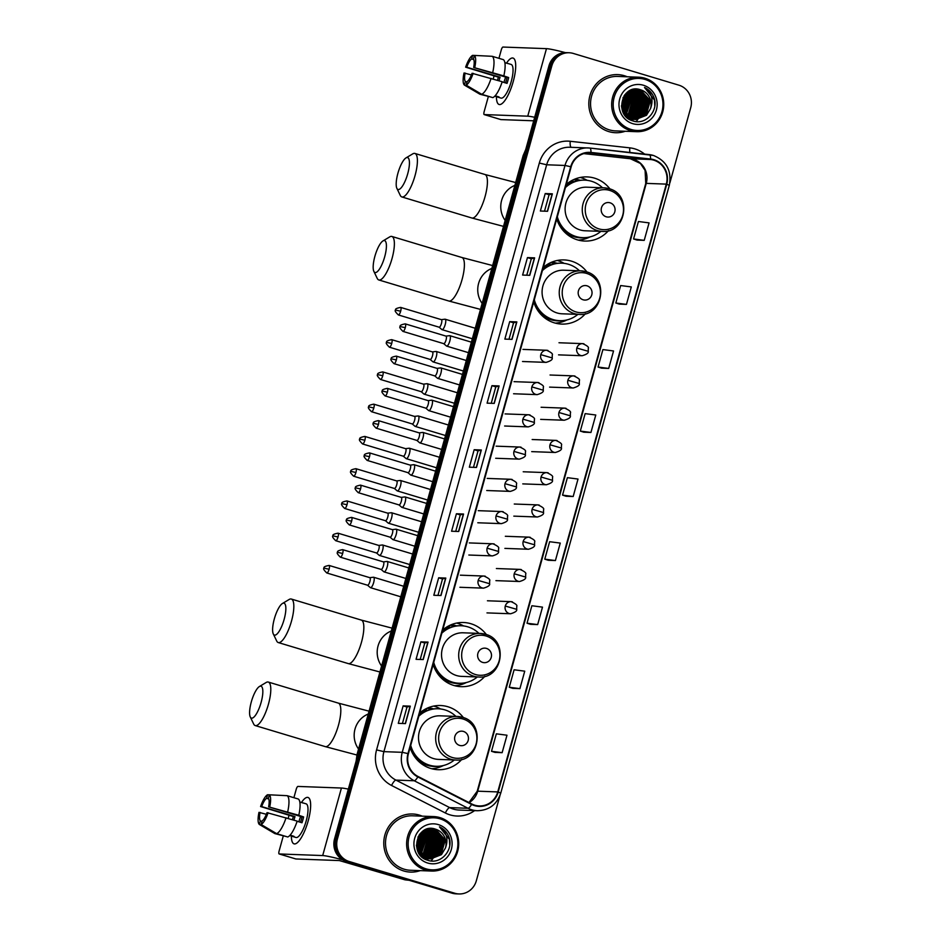 <?xml version="1.0" encoding="UTF-8"?>
<svg xmlns="http://www.w3.org/2000/svg" width="941" height="941" viewBox="0 0 941 941"><rect width="100%" height="100%" fill="white"/><g stroke="black" fill="none" stroke-linecap="round" stroke-linejoin="round"><path stroke-width="1.41" d="M463.395 717.618A32.1 30.665 92.1 0 0 447.892 706.75A32.1 30.665 92.1 0 0 440.517 705.527A32.1 30.665 92.1 0 0 419.698 713.031M410.135 747.507A32.1 30.665 92.1 0 0 430.778 768.468A32.1 30.665 92.1 0 0 438.153 769.691A32.1 30.665 92.1 0 0 461.866 759.316M440.576 708.973A32.1 30.665 92.1 0 0 434.295 706.256A32.1 30.665 92.1 0 0 433.683 706.079M486.415 634.599A32.1 30.665 92.1 0 0 470.912 623.73A32.1 30.665 92.1 0 0 463.537 622.507A32.1 30.665 92.1 0 0 442.717 630.011M433.154 664.487A32.1 30.665 92.1 0 0 453.797 685.448A32.1 30.665 92.1 0 0 461.184 686.671A32.1 30.665 92.1 0 0 484.886 676.297M463.607 625.953A32.1 30.665 92.1 0 0 457.314 623.236A32.1 30.665 92.1 0 0 456.703 623.06M586.972 272.008A32.1 30.665 92.1 0 0 571.469 261.151A32.1 30.665 92.1 0 0 564.094 259.928A32.1 30.665 92.1 0 0 543.275 267.42M533.712 301.908A32.1 30.665 92.1 0 0 554.355 322.857A32.1 30.665 92.1 0 0 561.73 324.08A32.1 30.665 92.1 0 0 585.443 313.706M564.153 263.362A32.1 30.665 92.1 0 0 557.872 260.645A32.1 30.665 92.1 0 0 557.26 260.469M609.991 188.988A32.1 30.665 92.1 0 0 594.489 178.131A32.1 30.665 92.1 0 0 587.113 176.908A32.1 30.665 92.1 0 0 566.294 184.401M556.731 218.888A32.1 30.665 92.1 0 0 577.374 239.837A32.1 30.665 92.1 0 0 584.761 241.061A32.1 30.665 92.1 0 0 608.462 230.686M587.184 180.343A32.1 30.665 92.1 0 0 580.891 177.626A32.1 30.665 92.1 0 0 580.279 177.449M574.598 179.202A29.383 28.065 -87.9 0 1 580.162 180.249A29.383 28.065 -87.9 0 1 580.244 180.272M551.579 262.221A29.383 28.065 -87.9 0 1 557.143 263.268A29.383 28.065 -87.9 0 1 557.225 263.292M451.021 624.8A29.383 28.065 -87.9 0 1 456.585 625.859A29.383 28.065 -87.9 0 1 456.667 625.883M428.002 707.82A29.383 28.065 -87.9 0 1 433.566 708.879A29.383 28.065 -87.9 0 1 433.636 708.902M669.851 182.977L690.729 107.662A18.173 17.361 92.1 0 0 678.908 85.184L573.328 53.449A18.173 17.361 92.1 0 0 569.152 52.755L566.282 52.649A18.173 17.361 92.1 0 0 548.956 65.788L334.537 838.937A18.173 17.361 92.1 0 0 346.37 861.415L451.939 893.15A18.173 17.361 92.1 0 0 456.126 893.844L457.549 893.903A18.173 17.361 92.1 0 1 453.374 893.209A18.173 17.361 92.1 0 0 457.549 893.903L458.985 893.95A18.173 17.361 92.1 0 0 476.322 880.8L500 795.427M567.717 52.696A18.173 17.361 92.1 0 0 550.379 65.846L335.972 838.996A18.173 17.361 92.1 0 0 347.794 861.462L453.374 893.209L347.794 861.462A18.173 17.361 92.1 0 1 335.972 838.996L550.379 65.846A18.173 17.361 92.1 0 1 567.717 52.696M426.685 859.851A24.231 23.149 92.1 0 0 427.626 858.768A24.231 23.149 92.1 0 1 426.685 859.851M428.378 857.792A24.231 23.149 92.1 0 0 429.037 856.875A24.231 23.149 92.1 0 1 428.378 857.792M429.319 856.439A24.231 23.149 92.1 0 0 430.413 854.546A24.231 23.149 92.1 0 1 429.319 856.439M430.884 853.605A24.231 23.149 92.1 0 0 431.413 852.381A24.231 23.149 92.1 0 1 430.884 853.605M432.001 850.793A24.231 23.149 92.1 0 0 432.672 848.312A24.231 23.149 92.1 0 1 432.001 850.793M432.754 837.902A24.231 23.149 92.1 0 0 431.201 832.938A24.231 23.149 92.1 0 1 432.754 837.902M430.813 832.079A24.231 23.149 92.1 0 0 429.919 830.374A24.231 23.149 92.1 0 1 430.813 832.079M429.696 829.997A24.231 23.149 92.1 0 0 429.19 829.209A24.231 23.149 92.1 0 1 429.696 829.997M428.837 828.68A24.231 23.149 92.1 0 1 429.072 829.021A24.231 23.149 92.1 0 0 428.837 828.68L430.249 829.021L439.965 839.901L435.624 854.452L427.755 858.486M631.729 120.472A24.231 23.149 92.1 0 0 632.67 119.389A24.231 23.149 92.1 0 1 631.729 120.472M633.434 118.425A24.231 23.149 92.1 0 0 634.081 117.496A24.231 23.149 92.1 0 1 633.434 118.425M634.363 117.06A24.231 23.149 92.1 0 0 635.469 115.167A24.231 23.149 92.1 0 1 634.363 117.06M635.928 114.226A24.231 23.149 92.1 0 0 636.469 113.002A24.231 23.149 92.1 0 1 635.928 114.226M637.045 111.426A24.231 23.149 92.1 0 0 637.727 108.933A24.231 23.149 92.1 0 1 637.045 111.426M637.81 98.523A24.231 23.149 92.1 0 0 636.257 93.559A24.231 23.149 92.1 0 1 637.81 98.523M635.857 92.7A24.231 23.149 92.1 0 0 634.963 91.006A24.231 23.149 92.1 0 1 635.857 92.7M634.74 90.618A24.231 23.149 92.1 0 0 634.246 89.83A24.231 23.149 92.1 0 1 634.74 90.618M633.881 89.301A24.231 23.149 92.1 0 1 634.116 89.654A24.231 23.149 92.1 0 0 633.881 89.301L635.293 89.642L645.008 100.534L640.68 115.073L632.799 119.107M624.342 75.715A29.077 27.771 92.1 0 0 617.661 74.61A29.077 27.771 92.1 0 0 589.172 99.111A29.077 27.771 92.1 0 0 608.839 131.611A29.077 27.771 92.1 0 0 615.52 132.716A29.077 27.771 92.1 0 0 625.247 131.258A29.077 27.771 92.1 0 1 615.52 132.716A29.077 27.771 92.1 0 1 608.839 131.611A29.077 27.771 92.1 0 1 589.172 99.111A29.077 27.771 92.1 0 1 617.661 74.61A29.077 27.771 92.1 0 1 624.342 75.715A29.077 27.771 92.1 0 1 627.247 76.774A29.077 27.771 92.1 0 0 624.342 75.715M419.298 815.094A29.077 27.771 92.1 0 0 412.617 813.989A29.077 27.771 92.1 0 0 384.128 838.49A29.077 27.771 92.1 0 0 403.795 870.99A29.077 27.771 92.1 0 0 410.476 872.095A29.077 27.771 92.1 0 0 420.204 870.637A29.077 27.771 92.1 0 1 410.476 872.095L410.476 872.095A29.077 27.771 92.1 0 1 403.795 870.99A29.077 27.771 92.1 0 1 384.128 838.49A29.077 27.771 92.1 0 1 412.617 813.989A29.077 27.771 92.1 0 1 419.298 815.094A29.077 27.771 92.1 0 1 422.203 816.153A29.077 27.771 92.1 0 0 419.298 815.094M653.689 160.135A19.385 18.514 -87.9 0 1 666.31 184.118L497.742 791.922A19.385 18.514 -87.9 0 1 479.251 805.943A19.385 18.514 -87.9 0 1 471.794 803.99L418.016 776.478A19.385 18.514 -87.9 0 1 408.406 753.717L571.163 166.863A19.385 18.514 -87.9 0 1 589.654 152.83A19.385 18.514 -87.9 0 1 590.936 152.924L650.525 159.499A19.385 18.514 -87.9 0 1 653.689 160.135M653.819 159.676A19.867 18.985 92.1 0 0 650.572 159.017L590.995 152.442A19.867 18.985 92.1 0 0 570.716 166.722L407.959 753.588A19.867 18.985 92.1 0 0 417.816 776.913L471.582 804.426A19.867 18.985 92.1 0 0 498.189 792.051L666.746 184.248A19.867 18.985 92.1 0 0 653.819 159.676M633.693 90.63A24.231 23.149 -87.9 0 1 634.046 91.23M634.328 91.736A24.231 23.149 -87.9 0 1 635.446 94.147M635.928 95.476A24.231 23.149 -87.9 0 1 635.74 112.073M635.163 113.496A24.231 23.149 -87.9 0 1 633.822 116.155M633.481 116.731A24.231 23.149 -87.9 0 1 632.67 117.943M632.47 118.237A24.231 23.149 -87.9 0 1 631.999 118.837M631.587 119.366A24.231 23.149 -87.9 0 1 630.94 120.119M428.649 829.997A24.231 23.149 -87.9 0 1 428.99 830.597M429.272 831.115A24.231 23.149 -87.9 0 1 430.39 833.526M430.884 834.855A24.231 23.149 -87.9 0 1 430.684 851.44M430.119 852.875A24.231 23.149 -87.9 0 1 428.778 855.534M428.437 856.098A24.231 23.149 -87.9 0 1 427.626 857.322M427.414 857.604A24.231 23.149 -87.9 0 1 426.955 858.216M426.591 858.686A24.231 23.149 -87.9 0 1 426.544 858.733A24.231 23.149 -87.9 0 1 425.885 859.498M494.99 752.388L502.141 752.671L506.987 735.215L496.342 733.827L491.496 751.294L495.048 752.412M512.739 688.353L519.903 688.636L524.737 671.168L514.104 669.78L509.257 687.248L512.81 688.377M530.501 624.318L537.664 624.589L542.498 607.133L531.865 605.745L527.019 623.213L530.571 624.33M548.262 560.271L555.413 560.554L560.26 543.086L549.626 541.71L544.78 559.166L548.332 560.295M637.069 240.073L644.22 240.355L649.067 222.888L638.421 221.5L633.575 238.967L637.128 240.096M619.307 304.108L626.459 304.39L631.305 286.923L620.66 285.546L615.826 303.014L619.366 304.131M601.546 368.154L608.698 368.437L613.544 350.969L602.91 349.582L598.064 367.049L601.605 368.166M583.785 432.19L590.936 432.472L595.782 415.005L585.149 413.628L580.303 431.084L583.855 432.213M566.023 496.236L573.175 496.519L578.021 479.051L567.388 477.663L562.542 495.131L566.094 496.248M569.152 52.755A18.173 17.361 92.1 0 0 551.814 65.894L337.407 839.043A18.173 17.361 92.1 0 0 349.229 861.521L454.809 893.256A18.173 17.361 92.1 0 0 458.985 893.95M440.976 595.535L433.813 595.265L438.659 577.798L445.811 578.068L440.976 595.535M423.215 659.57L416.051 659.312L420.898 641.844L428.049 642.103L423.215 659.57M405.453 723.605L398.29 723.347L403.136 705.879L410.3 706.15L405.453 723.605M494.248 403.407L487.085 403.148L491.931 385.681L499.095 385.939L494.248 403.407M512.01 339.372L504.846 339.101L509.693 321.634L516.856 321.904L512.01 339.372M529.771 275.325L522.608 275.066L527.454 257.599L534.617 257.858L529.771 275.325M547.533 211.29L540.369 211.019L545.215 193.564L552.379 193.822L547.533 211.29M458.726 531.489L451.574 531.23L456.42 513.762L463.572 514.021L458.726 531.489M476.487 467.454L469.336 467.183L474.17 449.716L481.333 449.986L476.487 467.454M474.17 449.716L478.04 450.88L481.333 449.986M456.42 513.762L460.278 514.927L463.572 514.021M545.215 193.564L549.073 194.716L552.379 193.822M527.454 257.599L531.324 258.763L534.617 257.858M509.693 321.634L513.563 322.798M508.999 339.254L513.563 322.787L516.856 321.904M491.931 385.681L495.801 386.845M491.237 403.301L495.801 386.833L499.095 385.939M403.136 705.879L406.994 707.044L410.3 706.15M420.898 641.844L424.756 643.009L428.049 642.103M438.659 577.798L442.517 578.962L445.811 578.068M573.175 496.519L562.542 495.131M590.936 432.472L580.303 431.084M608.698 368.437L598.064 367.049M626.459 304.39L615.826 303.014M644.22 240.355L633.575 238.967M555.413 560.554L544.78 559.166M537.664 624.589L527.019 623.213M519.903 688.636L509.257 687.248M502.141 752.671L491.496 751.294M473.476 467.336L478.04 450.868M526.76 275.219L531.324 258.751M544.51 211.172L549.085 194.716M455.715 531.383L460.278 514.915M437.953 595.418L442.517 578.95M420.192 659.465L424.767 642.997M402.43 723.5L407.006 707.032M506.493 63.153A24.231 6.952 106.7 0 1 515.492 62.471A24.231 6.952 106.7 0 1 513.233 81.538A24.231 6.952 106.7 0 1 503.564 102.146A24.231 6.952 106.7 0 1 496.425 96.629A24.231 6.952 106.7 0 0 499.095 104.475A24.231 6.952 106.7 0 0 513.233 81.538A24.231 6.952 106.7 0 0 513.045 58.071A24.231 6.952 106.7 0 0 506.493 63.153M565.4 52.637A24.231 1.729 -164.5 0 0 546.474 48.65L502.976 47.05A3.023 0.87 -73.3 0 0 501.271 49.932L498.942 58.318M534.676 117.284A24.231 1.729 -164.5 0 0 527.748 116.178L484.25 114.579L500.918 119.589L533.7 120.801M500.918 119.589A3.023 0.87 106.7 0 1 500.859 119.589L484.18 114.579A3.023 0.87 -73.3 0 1 484.156 111.638L488.297 96.735M493.202 79.02L494.084 75.868M498.989 80.761A12.115 3.482 -73.3 0 1 499.153 80.138A12.115 3.482 -73.3 0 1 500.083 77.233L466.736 67.211A12.115 3.482 106.7 0 1 471.629 58.942L473.77 59.589M502.153 81.902L507.046 83.373A17.561 5.034 106.7 0 0 507.928 80.467A17.561 5.034 106.7 0 0 508.658 77.55L503.823 75.903A19.984 5.74 106.7 0 0 503.341 59.648L492.225 56.307L474.405 55.425L473.417 59.012A12.115 3.482 106.7 0 1 473.664 67.47L507.011 77.491A12.115 3.482 -73.3 0 1 506.317 80.408A12.115 3.482 -73.3 0 1 505.529 82.914M503.941 82.443A12.115 3.482 106.7 0 1 504.153 81.644A12.115 3.482 106.7 0 1 505.705 77.091M497.483 80.303A17.561 5.034 106.7 0 1 497.542 80.079A17.561 5.034 106.7 0 1 498.436 77.174L465.642 67.176A15.75 4.517 106.7 0 1 472.617 55.366L471.629 58.942M507.293 63.388A17.561 5.034 106.7 0 1 507.799 63.447L511.128 64.447A17.561 5.034 106.7 0 1 511.257 81.467A17.561 5.034 106.7 0 1 501.012 98.099L497.683 97.099A17.561 5.034 106.7 0 1 497.224 96.864L494.813 96.147M497.683 97.099A17.561 5.034 106.7 0 0 499.024 96.935L495.154 95.77M502.212 81.726A19.984 5.74 106.7 0 1 492.813 97.629L481.698 94.288L466.171 85.137L467.159 81.561A12.115 3.482 106.7 0 0 472.053 73.292L502.212 81.726M467.042 81.996L465.372 81.491L464.384 85.066L479.91 94.218L491.143 97.123M503.823 75.903L473.664 67.47M492.225 56.307A19.984 5.74 106.7 0 1 492.708 72.563M491.096 78.385A19.984 5.74 106.7 0 1 481.698 94.288M474.405 55.425A15.75 4.517 106.7 0 1 474.77 67.505M473.158 73.327A15.75 4.517 106.7 0 1 466.171 85.137M464.384 85.066A15.75 4.517 106.7 0 1 464.019 72.998L471.429 74.927M465.372 81.491A12.115 3.482 106.7 0 1 465.125 73.033M507.799 63.447A17.561 5.034 106.7 0 1 508.246 63.67L504.87 62.659M474.405 55.448L472.617 55.366M466.736 67.211L465.642 67.176M500.083 77.233L498.436 77.174M508.658 77.55L507.011 77.491M631.129 129.482A26.042 24.878 92.1 0 0 661.97 111.638A26.042 24.878 92.1 0 0 645.008 79.42A26.042 24.878 92.1 0 0 614.179 97.264A26.042 24.878 92.1 0 0 631.129 129.482M630.446 130.634A27.254 26.042 92.1 0 0 636.716 131.681A27.254 26.042 92.1 0 0 663.417 108.709A27.254 26.042 92.1 0 0 644.973 78.244A27.254 26.042 92.1 0 0 638.716 77.197A27.254 26.042 92.1 0 0 612.003 100.169A27.254 26.042 92.1 0 0 630.446 130.634M638.716 77.197L617.59 76.421A27.254 26.042 92.1 0 0 590.889 99.393A27.254 26.042 92.1 0 0 609.321 129.858A27.254 26.042 92.1 0 0 615.59 130.905L636.716 131.681M636.516 121.142A27.254 26.042 92.1 0 0 637.775 119.448M638.186 118.813A27.254 26.042 92.1 0 0 638.633 118.096M638.821 117.766A27.254 26.042 92.1 0 0 639.551 116.425M639.856 115.814A27.254 26.042 92.1 0 0 640.986 113.108M641.444 111.697A27.254 26.042 92.1 0 0 641.703 96.382M641.327 95.041A27.254 26.042 92.1 0 0 640.386 92.524M640.151 91.959A27.254 26.042 92.1 0 0 639.562 90.748M639.421 90.465A27.254 26.042 92.1 0 0 639.08 89.842M633.222 89.395L643.668 100.475L639.339 115.025L632.129 118.931M633.022 89.442L643.221 100.464L638.892 115.002L631.917 118.86M634.116 89.277L635.74 89.666L645.455 100.546L641.127 115.084L633.022 119.166M630.352 118.872L626.659 117.178M635.01 89.219L637.539 89.724L647.243 100.616L642.915 115.155L633.905 119.342M629.905 118.848L627.388 117.848M634.787 89.23L637.092 89.713L646.796 100.593L642.468 115.143L633.681 119.295M650.525 108.58A15.138 14.468 92.1 0 0 640.668 89.842C621.942 82.761 613.438 115.814 632.658 120.813C645.726 125.871 659.312 110.238 653.819 97.217C651.925 92.689 648.808 89.442 644.503 87.466C651.713 92.689 653.724 99.722 650.525 108.58L646.491 115.284L635.693 119.519L632.152 118.931L621.836 108.027L621.436 105.78M633.281 89.383L639.327 89.795L649.043 100.675L644.703 115.225L634.799 119.46M635.693 119.519L631.693 118.919L622.848 111.72M634.246 89.219L635.457 89.207M635.681 89.207L638.88 89.783L648.596 100.663L644.256 115.202L634.575 119.436M623.224 97.299L623.977 99.758L622.589 110.285M622.977 97.805L623.53 99.734L622.389 109.779M624.201 95.641L625.765 99.817L623.424 111.967M623.965 96.017L625.318 99.805L623.213 111.591M625.153 94.371L627.565 99.887L624.271 113.296M624.918 94.665L627.106 99.875L624.059 112.991M626.094 93.335L629.353 99.958L625.13 114.379M625.859 93.571L628.906 99.934L624.918 114.132M627.024 92.477L631.14 100.017L626 115.308M626.788 92.677L630.693 100.005L625.777 115.084M627.941 91.759L632.928 100.087L628.6 114.626L626.859 116.096M627.718 91.924L632.481 100.064L628.141 114.614L626.647 115.908M628.847 91.148L634.716 100.146L630.388 114.696L627.729 116.766M628.623 91.301L634.269 100.134L629.941 114.673L627.518 116.613M629.752 90.642L636.504 100.217L632.176 114.755L628.612 117.354M629.529 90.759L636.057 100.205L631.729 114.743L628.388 117.213M630.646 90.218L638.304 100.287L633.963 114.826L629.482 117.848M630.423 90.324L637.857 100.264L633.516 114.814L629.27 117.731M631.529 89.877L640.092 100.346L635.751 114.896L630.364 118.284M631.317 89.96L639.645 100.334L635.304 114.873L630.141 118.178M632.399 89.607L641.88 100.416L637.539 114.955L631.246 118.637M632.176 89.666L641.433 100.393L637.092 114.943L631.023 118.554M640.668 89.842L650.384 100.722L646.044 115.273L635.469 119.507M643.397 85.243A19.984 19.091 92.1 0 0 619.731 98.934A19.984 19.091 92.1 0 0 632.74 123.659A19.984 19.091 92.1 0 0 656.406 109.968A19.984 19.091 92.1 0 0 643.397 85.243M644.503 87.466L654.43 99.969L654.783 105.898M638.904 92.736L641.903 99.511L637.892 115.896M637.116 92.665L640.115 99.44L636.104 115.825M635.328 92.606L638.316 99.381L634.316 115.767M633.54 92.536L636.528 99.311L632.528 115.696M639.598 93.43L642.127 99.523L638.668 115.214M637.81 93.371L640.339 99.452L636.881 115.143M636.022 93.3L638.539 99.381L635.093 115.084M634.234 93.241L636.751 99.323L633.305 115.014M624.671 94.982L626.012 98.923L623.859 112.685M397.89 173.344A16.656 4.776 -73.3 0 0 396.867 188.329A16.656 4.776 -73.3 0 0 407.735 173.697A16.656 4.776 -73.3 0 0 406.018 157.888A16.656 4.776 -73.3 0 0 397.89 173.344M406.018 157.888L412.734 153.877A22.713 6.516 106.7 0 1 414.91 153.442A22.713 6.516 106.7 0 1 415.087 175.438A22.713 6.516 106.7 0 1 401.831 196.94A22.713 6.516 106.7 0 1 400.266 195.387L396.867 188.329M606.192 216.783A7.269 6.94 92.1 0 0 614.802 211.807A7.269 6.94 92.1 0 0 610.074 202.809A7.269 6.94 92.1 0 0 601.464 207.796A7.269 6.94 92.1 0 0 606.192 216.783M608.909 188.659A21.808 20.831 92.1 0 0 603.899 187.824L586.737 187.188A21.808 20.831 92.1 0 0 565.376 205.573A21.808 20.831 92.1 0 0 580.126 229.945A21.808 20.831 92.1 0 0 585.137 230.78L602.299 231.404C626.259 233.65 632.458 194.293 609.039 188.682L603.899 187.824A21.808 20.831 92.1 0 0 582.526 206.197A21.808 20.831 92.1 0 0 597.276 230.569A21.808 20.831 92.1 0 0 602.299 231.404M557.319 216.759A28.771 27.489 92.1 0 0 576.115 236.556A28.771 27.489 92.1 0 0 582.738 237.661A28.771 27.489 92.1 0 0 600.911 231.357M602.511 187.777A28.771 27.489 92.1 0 0 591.454 181.248A28.771 27.489 92.1 0 0 584.843 180.154A28.771 27.489 92.1 0 0 565.412 187.577M556.978 218.006A28.771 27.489 92.1 0 0 575.398 236.532A28.771 27.489 92.1 0 0 582.02 237.626L582.738 237.661M579.456 180.378A28.771 27.489 92.1 0 0 574.822 179.79A28.771 27.489 92.1 0 0 573.316 179.778M584.843 180.154L584.126 180.131A28.771 27.489 92.1 0 0 565.659 186.683M566.153 184.906A29.042 27.748 92.1 0 1 573.187 181.26L572.034 180.425M590.007 236.909L589.913 236.956A31.5 30.088 -87.9 0 1 578.303 240.096M374.871 256.364A16.656 4.776 -73.3 0 0 373.848 271.349A16.656 4.776 -73.3 0 0 384.716 256.717A16.656 4.776 -73.3 0 0 382.999 240.908A16.656 4.776 -73.3 0 0 374.871 256.364M382.999 240.908L389.715 236.897A22.713 6.516 106.7 0 1 391.879 236.462A22.713 6.516 106.7 0 1 392.056 258.457A22.713 6.516 106.7 0 1 378.811 279.959A22.713 6.516 106.7 0 1 377.235 278.407L373.848 271.349M583.173 299.803A7.269 6.94 92.1 0 0 591.771 294.827A7.269 6.94 92.1 0 0 587.043 285.829A7.269 6.94 92.1 0 0 578.444 290.816A7.269 6.94 92.1 0 0 583.173 299.803M585.878 271.678A21.808 20.831 92.1 0 0 580.868 270.843L563.718 270.208A21.808 20.831 92.1 0 0 542.345 288.593A21.808 20.831 92.1 0 0 557.096 312.965A21.808 20.831 92.1 0 0 562.118 313.8L579.268 314.423C603.228 316.67 609.427 277.313 586.008 271.702L580.868 270.843A21.808 20.831 92.1 0 0 559.507 289.216A21.808 20.831 92.1 0 0 574.257 313.588A21.808 20.831 92.1 0 0 579.268 314.423M534.3 299.779A28.771 27.489 92.1 0 0 553.096 319.575A28.771 27.489 92.1 0 0 559.707 320.681A28.771 27.489 92.1 0 0 577.88 314.376M579.48 270.796A28.771 27.489 92.1 0 0 568.435 264.268A28.771 27.489 92.1 0 0 561.824 263.174A28.771 27.489 92.1 0 0 542.392 270.596M533.947 301.026A28.771 27.489 92.1 0 0 552.379 319.552A28.771 27.489 92.1 0 0 558.989 320.658L559.707 320.681M556.437 263.398A28.771 27.489 92.1 0 0 551.802 262.81A28.771 27.489 92.1 0 0 550.285 262.798M561.824 263.174L561.107 263.151A28.771 27.489 92.1 0 0 542.639 269.702M543.133 267.926A29.042 27.748 92.1 0 1 550.167 264.28L549.003 263.445M566.976 319.928L566.894 319.975A31.5 30.088 -87.9 0 1 555.272 323.116M274.313 618.943A16.656 4.776 -73.3 0 0 273.29 633.928A16.656 4.776 -73.3 0 0 284.158 619.307A16.656 4.776 -73.3 0 0 282.441 603.499A16.656 4.776 -73.3 0 0 274.313 618.943M282.441 603.499L289.158 599.476A22.713 6.516 106.7 0 1 291.334 599.041A22.713 6.516 106.7 0 1 291.51 621.048A22.713 6.516 106.7 0 1 278.254 642.55A22.713 6.516 106.7 0 1 276.689 640.986L273.29 633.928M482.615 662.393A7.269 6.94 92.1 0 0 491.226 657.406A7.269 6.94 92.1 0 0 486.497 648.42A7.269 6.94 92.1 0 0 477.887 653.407A7.269 6.94 92.1 0 0 482.615 662.393M485.333 634.258A21.808 20.831 92.1 0 0 480.322 633.434L463.16 632.799A21.808 20.831 92.1 0 0 441.8 651.172A21.808 20.831 92.1 0 0 456.55 675.544A21.808 20.831 92.1 0 0 461.56 676.379L478.722 677.014C502.682 679.261 508.881 639.892 485.462 634.281L480.322 633.434A21.808 20.831 92.1 0 0 458.949 651.807A21.808 20.831 92.1 0 0 473.699 676.179A21.808 20.831 92.1 0 0 478.722 677.014M433.742 662.358A28.771 27.489 92.1 0 0 452.539 682.166A28.771 27.489 92.1 0 0 459.161 683.26A28.771 27.489 92.1 0 0 477.334 676.955M478.934 633.375A28.771 27.489 92.1 0 0 467.877 626.859A28.771 27.489 92.1 0 0 461.266 625.765A28.771 27.489 92.1 0 0 441.835 633.175M433.401 663.605A28.771 27.489 92.1 0 0 451.821 682.143A28.771 27.489 92.1 0 0 458.443 683.237L459.161 683.26M455.879 625.977A28.771 27.489 92.1 0 0 451.245 625.389A28.771 27.489 92.1 0 0 449.739 625.377M461.266 625.765L460.549 625.73A28.771 27.489 92.1 0 0 442.082 632.281M442.576 630.505A29.042 27.748 92.1 0 1 449.61 626.859L448.457 626.024M466.43 682.519L466.336 682.554A31.5 30.088 -87.9 0 1 454.726 685.707M251.294 701.962A16.656 4.776 -73.3 0 0 250.271 716.948A16.656 4.776 -73.3 0 0 261.139 702.327A16.656 4.776 -73.3 0 0 259.422 686.518A16.656 4.776 -73.3 0 0 251.294 701.962M259.422 686.518L266.138 682.496A22.713 6.516 106.7 0 1 268.303 682.06A22.713 6.516 106.7 0 1 268.479 704.068A22.713 6.516 106.7 0 1 255.234 725.57A22.713 6.516 106.7 0 1 253.658 724.005L250.271 716.948M459.596 745.413A7.269 6.94 92.1 0 0 468.195 740.426A7.269 6.94 92.1 0 0 463.466 731.439A7.269 6.94 92.1 0 0 454.868 736.427A7.269 6.94 92.1 0 0 459.596 745.413M462.302 717.277A21.808 20.831 92.1 0 0 457.291 716.454L440.141 715.819A21.808 20.831 92.1 0 0 418.769 734.192A21.808 20.831 92.1 0 0 433.519 758.564A21.808 20.831 92.1 0 0 438.541 759.399L455.691 760.034C479.651 762.281 485.85 722.911 462.431 717.301L457.291 716.454A21.808 20.831 92.1 0 0 435.93 734.827A21.808 20.831 92.1 0 0 450.68 759.199A21.808 20.831 92.1 0 0 455.691 760.034M410.723 745.378A28.771 27.489 92.1 0 0 429.519 765.186A28.771 27.489 92.1 0 0 436.13 766.28A28.771 27.489 92.1 0 0 454.303 759.975M455.903 716.395A28.771 27.489 92.1 0 0 444.858 709.879A28.771 27.489 92.1 0 0 438.247 708.785A28.771 27.489 92.1 0 0 418.816 716.195M410.37 746.625A28.771 27.489 92.1 0 0 428.802 765.162A28.771 27.489 92.1 0 0 435.412 766.256L436.13 766.28M432.86 708.996A28.771 27.489 92.1 0 0 428.226 708.408A28.771 27.489 92.1 0 0 426.708 708.397M438.247 708.785L437.53 708.749A28.771 27.489 92.1 0 0 419.063 715.301M419.557 713.525A29.042 27.748 92.1 0 1 426.591 709.879L425.426 709.043M443.399 765.539L443.317 765.574A31.5 30.088 -87.9 0 1 431.696 768.726M439.082 327.186L441.87 329.562A5.446 1.564 -73.3 0 0 442.047 329.656A5.446 1.564 -73.3 0 0 442.164 329.679A5.446 1.564 -73.3 0 0 445.222 324.504A5.446 1.564 -73.3 0 0 445.187 319.222A5.446 1.564 -73.3 0 0 445.069 319.199A5.446 1.564 -73.3 0 0 444.987 319.199A5.446 1.564 -73.3 0 0 444.893 319.222M439.024 327.139A3.94 1.129 -73.3 0 0 439.141 327.209A3.94 1.129 -73.3 0 0 439.235 327.221A3.94 1.129 -73.3 0 0 441.447 323.481A3.94 1.129 -73.3 0 0 441.411 319.669A3.94 1.129 -73.3 0 0 441.329 319.658A3.94 1.129 -73.3 0 0 441.27 319.658M430.131 359.438L432.931 361.815A5.446 1.564 -73.3 0 0 433.095 361.909A5.446 1.564 -73.3 0 0 433.213 361.932A5.446 1.564 -73.3 0 0 436.283 356.757A5.446 1.564 -73.3 0 0 436.236 351.475A5.446 1.564 -73.3 0 0 436.118 351.452A5.446 1.564 -73.3 0 0 436.036 351.452A5.446 1.564 -73.3 0 0 435.954 351.475M430.072 359.391A3.94 1.129 -73.3 0 0 430.202 359.462A3.94 1.129 -73.3 0 0 430.284 359.474A3.94 1.129 -73.3 0 0 432.495 355.733A3.94 1.129 -73.3 0 0 432.472 351.922A3.94 1.129 -73.3 0 0 432.39 351.91A3.94 1.129 -73.3 0 0 432.331 351.91M421.192 391.691L423.979 394.067A5.446 1.564 -73.3 0 0 424.156 394.161A5.446 1.564 -73.3 0 0 424.273 394.185A5.446 1.564 -73.3 0 0 427.332 389.009A5.446 1.564 -73.3 0 0 427.296 383.728A5.446 1.564 -73.3 0 0 427.179 383.705A5.446 1.564 -73.3 0 0 427.096 383.705A5.446 1.564 -73.3 0 0 427.014 383.728M421.133 391.644A3.94 1.129 -73.3 0 0 421.262 391.715A3.94 1.129 -73.3 0 0 421.345 391.727A3.94 1.129 -73.3 0 0 423.556 387.986A3.94 1.129 -73.3 0 0 423.521 384.175A3.94 1.129 -73.3 0 0 423.438 384.163A3.94 1.129 -73.3 0 0 423.379 384.163M412.24 423.944L415.04 426.32A5.446 1.564 -73.3 0 0 415.216 426.414A5.446 1.564 -73.3 0 0 415.322 426.438A5.446 1.564 -73.3 0 0 418.392 421.262A5.446 1.564 -73.3 0 0 418.345 415.981A5.446 1.564 -73.3 0 0 418.239 415.957A5.446 1.564 -73.3 0 0 418.145 415.957A5.446 1.564 -73.3 0 0 418.063 415.981M412.182 423.897A3.94 1.129 -73.3 0 0 412.311 423.968A3.94 1.129 -73.3 0 0 412.393 423.979A3.94 1.129 -73.3 0 0 414.605 420.239A3.94 1.129 -73.3 0 0 414.581 416.428A3.94 1.129 -73.3 0 0 414.499 416.416A3.94 1.129 -73.3 0 0 414.44 416.416M403.301 456.197L406.089 458.573A5.446 1.564 -73.3 0 0 406.265 458.667A5.446 1.564 -73.3 0 0 406.383 458.69A5.446 1.564 -73.3 0 0 409.453 453.515A5.446 1.564 -73.3 0 0 409.406 448.234A5.446 1.564 -73.3 0 0 409.288 448.21A5.446 1.564 -73.3 0 0 409.206 448.21A5.446 1.564 -73.3 0 0 409.123 448.234M403.242 456.15A3.94 1.129 -73.3 0 0 403.371 456.22A3.94 1.129 -73.3 0 0 403.454 456.232A3.94 1.129 -73.3 0 0 405.665 452.492A3.94 1.129 -73.3 0 0 405.63 448.681A3.94 1.129 -73.3 0 0 405.547 448.669A3.94 1.129 -73.3 0 0 405.489 448.669M394.361 488.45L397.149 490.826A5.446 1.564 -73.3 0 0 397.325 490.92A5.446 1.564 -73.3 0 0 397.443 490.943A5.446 1.564 -73.3 0 0 400.501 485.768A5.446 1.564 -73.3 0 0 400.466 480.486A5.446 1.564 -73.3 0 0 400.348 480.463A5.446 1.564 -73.3 0 0 400.266 480.475A5.446 1.564 -73.3 0 0 400.172 480.486M394.303 488.403A3.94 1.129 -73.3 0 0 394.42 488.473A3.94 1.129 -73.3 0 0 394.502 488.485A3.94 1.129 -73.3 0 0 396.726 484.744A3.94 1.129 -73.3 0 0 396.69 480.933A3.94 1.129 -73.3 0 0 396.608 480.922A3.94 1.129 -73.3 0 0 396.549 480.922M385.41 520.702L388.198 523.078A5.446 1.564 -73.3 0 0 388.374 523.184A5.446 1.564 -73.3 0 0 388.492 523.196A5.446 1.564 -73.3 0 0 391.562 518.02A5.446 1.564 -73.3 0 0 391.515 512.739A5.446 1.564 -73.3 0 0 391.397 512.716A5.446 1.564 -73.3 0 0 391.315 512.727A5.446 1.564 -73.3 0 0 391.233 512.739M385.351 520.655A3.94 1.129 -73.3 0 0 385.481 520.726A3.94 1.129 -73.3 0 0 385.563 520.738A3.94 1.129 -73.3 0 0 387.774 516.997A3.94 1.129 -73.3 0 0 387.751 513.186A3.94 1.129 -73.3 0 0 387.657 513.174A3.94 1.129 -73.3 0 0 387.598 513.174M376.471 552.955L379.258 555.331A5.446 1.564 -73.3 0 0 379.435 555.437A5.446 1.564 -73.3 0 0 379.552 555.449A5.446 1.564 -73.3 0 0 382.611 550.273A5.446 1.564 -73.3 0 0 382.575 544.992A5.446 1.564 -73.3 0 0 382.458 544.968A5.446 1.564 -73.3 0 0 382.375 544.98A5.446 1.564 -73.3 0 0 382.281 544.992M376.412 552.908A3.94 1.129 -73.3 0 0 376.529 552.979A3.94 1.129 -73.3 0 0 376.623 552.99A3.94 1.129 -73.3 0 0 378.835 549.25A3.94 1.129 -73.3 0 0 378.8 545.439A3.94 1.129 -73.3 0 0 378.717 545.427A3.94 1.129 -73.3 0 0 378.658 545.427M367.519 585.208L370.319 587.584A5.446 1.564 -73.3 0 0 370.483 587.69A5.446 1.564 -73.3 0 0 370.601 587.702A5.446 1.564 -73.3 0 0 373.671 582.526A5.446 1.564 -73.3 0 0 373.624 577.245A5.446 1.564 -73.3 0 0 373.506 577.221A5.446 1.564 -73.3 0 0 373.424 577.233A5.446 1.564 -73.3 0 0 373.342 577.245M367.46 585.161A3.94 1.129 -73.3 0 0 367.59 585.231A3.94 1.129 -73.3 0 0 367.672 585.243A3.94 1.129 -73.3 0 0 369.884 581.503A3.94 1.129 -73.3 0 0 369.86 577.692A3.94 1.129 -73.3 0 0 369.778 577.68A3.94 1.129 -73.3 0 0 369.719 577.68M443.705 343.653L446.493 346.017A5.446 1.564 -73.3 0 0 446.669 346.123A5.446 1.564 -73.3 0 0 446.787 346.135A5.446 1.564 -73.3 0 0 449.786 341.16A5.446 1.564 -73.3 0 0 449.81 335.678A5.446 1.564 -73.3 0 0 449.692 335.655A5.446 1.564 -73.3 0 0 449.61 335.666A5.446 1.564 -73.3 0 0 449.516 335.678M443.646 343.594A3.94 1.129 -73.3 0 0 443.764 343.665A3.94 1.129 -73.3 0 0 443.846 343.677A3.94 1.129 -73.3 0 0 446.069 339.936A3.94 1.129 -73.3 0 0 446.034 336.125A3.94 1.129 -73.3 0 0 445.952 336.113A3.94 1.129 -73.3 0 0 445.893 336.113M434.754 375.906L437.541 378.282A5.446 1.564 -73.3 0 0 437.718 378.376A5.446 1.564 -73.3 0 0 437.836 378.388A5.446 1.564 -73.3 0 0 440.847 373.412A5.446 1.564 -73.3 0 0 440.858 367.931A5.446 1.564 -73.3 0 0 440.741 367.907A5.446 1.564 -73.3 0 0 440.659 367.919A5.446 1.564 -73.3 0 0 440.576 367.931M434.695 375.847A3.94 1.129 -73.3 0 0 434.824 375.918A3.94 1.129 -73.3 0 0 434.907 375.93A3.94 1.129 -73.3 0 0 437.118 372.189A3.94 1.129 -73.3 0 0 437.095 368.378A3.94 1.129 -73.3 0 0 437 368.366A3.94 1.129 -73.3 0 0 436.942 368.366M425.814 408.159L428.602 410.535A5.446 1.564 -73.3 0 0 428.778 410.629A5.446 1.564 -73.3 0 0 428.896 410.641A5.446 1.564 -73.3 0 0 431.895 405.665A5.446 1.564 -73.3 0 0 431.919 400.184A5.446 1.564 -73.3 0 0 431.801 400.172A5.446 1.564 -73.3 0 0 431.719 400.172A5.446 1.564 -73.3 0 0 431.625 400.184M425.755 408.1A3.94 1.129 -73.3 0 0 425.873 408.171A3.94 1.129 -73.3 0 0 425.967 408.182A3.94 1.129 -73.3 0 0 428.179 404.442A3.94 1.129 -73.3 0 0 428.143 400.631A3.94 1.129 -73.3 0 0 428.061 400.619A3.94 1.129 -73.3 0 0 428.002 400.619M416.863 440.412L419.662 442.788A5.446 1.564 -73.3 0 0 419.827 442.882A5.446 1.564 -73.3 0 0 419.945 442.893A5.446 1.564 -73.3 0 0 422.956 437.918A5.446 1.564 -73.3 0 0 422.968 432.437A5.446 1.564 -73.3 0 0 422.85 432.425A5.446 1.564 -73.3 0 0 422.768 432.425A5.446 1.564 -73.3 0 0 422.685 432.437M416.804 440.353A3.94 1.129 -73.3 0 0 416.934 440.423A3.94 1.129 -73.3 0 0 417.016 440.447A3.94 1.129 -73.3 0 0 419.227 436.695A3.94 1.129 -73.3 0 0 419.204 432.884A3.94 1.129 -73.3 0 0 419.121 432.872A3.94 1.129 -73.3 0 0 419.051 432.872M407.924 472.664L410.711 475.04A5.446 1.564 -73.3 0 0 410.888 475.134A5.446 1.564 -73.3 0 0 411.005 475.146A5.446 1.564 -73.3 0 0 414.016 470.171A5.446 1.564 -73.3 0 0 414.028 464.689A5.446 1.564 -73.3 0 0 413.911 464.678A5.446 1.564 -73.3 0 0 413.828 464.678A5.446 1.564 -73.3 0 0 413.746 464.689M407.865 472.605A3.94 1.129 -73.3 0 0 407.994 472.676A3.94 1.129 -73.3 0 0 408.076 472.7A3.94 1.129 -73.3 0 0 410.288 468.947A3.94 1.129 -73.3 0 0 410.252 465.136A3.94 1.129 -73.3 0 0 410.17 465.125A3.94 1.129 -73.3 0 0 410.111 465.125M398.972 504.917L401.772 507.293A5.446 1.564 -73.3 0 0 401.948 507.387A5.446 1.564 -73.3 0 0 402.054 507.411A5.446 1.564 -73.3 0 0 405.065 502.423A5.446 1.564 -73.3 0 0 405.077 496.942A5.446 1.564 -73.3 0 0 404.959 496.93A5.446 1.564 -73.3 0 0 404.877 496.93A5.446 1.564 -73.3 0 0 404.795 496.942M398.913 504.858A3.94 1.129 -73.3 0 0 399.043 504.929A3.94 1.129 -73.3 0 0 399.125 504.952A3.94 1.129 -73.3 0 0 401.337 501.2A3.94 1.129 -73.3 0 0 401.313 497.389A3.94 1.129 -73.3 0 0 401.231 497.377A3.94 1.129 -73.3 0 0 401.172 497.377M390.033 537.17L392.82 539.546A5.446 1.564 -73.3 0 0 392.997 539.64A5.446 1.564 -73.3 0 0 393.115 539.663A5.446 1.564 -73.3 0 0 396.126 534.676A5.446 1.564 -73.3 0 0 396.137 529.195A5.446 1.564 -73.3 0 0 396.02 529.183A5.446 1.564 -73.3 0 0 395.938 529.183A5.446 1.564 -73.3 0 0 395.855 529.195M389.974 537.111A3.94 1.129 -73.3 0 0 390.103 537.182A3.94 1.129 -73.3 0 0 390.186 537.205A3.94 1.129 -73.3 0 0 392.397 533.465A3.94 1.129 -73.3 0 0 392.362 529.642A3.94 1.129 -73.3 0 0 392.279 529.63A3.94 1.129 -73.3 0 0 392.221 529.63M381.093 569.423L383.881 571.799A5.446 1.564 -73.3 0 0 384.057 571.893A5.446 1.564 -73.3 0 0 384.175 571.916A5.446 1.564 -73.3 0 0 387.174 566.929A5.446 1.564 -73.3 0 0 387.198 561.448A5.446 1.564 -73.3 0 0 387.08 561.436A5.446 1.564 -73.3 0 0 386.998 561.436A5.446 1.564 -73.3 0 0 386.904 561.448M381.034 569.364A3.94 1.129 -73.3 0 0 381.152 569.434A3.94 1.129 -73.3 0 0 381.234 569.458A3.94 1.129 -73.3 0 0 383.457 565.717A3.94 1.129 -73.3 0 0 383.422 561.895A3.94 1.129 -73.3 0 0 383.34 561.883A3.94 1.129 -73.3 0 0 383.281 561.883M301.449 802.52A24.231 6.952 106.7 0 1 310.436 801.85A24.231 6.952 106.7 0 1 308.178 820.917A24.231 6.952 106.7 0 1 298.509 841.525A24.231 6.952 106.7 0 1 291.381 836.008A24.231 6.952 106.7 0 0 294.051 843.854A24.231 6.952 106.7 0 0 308.178 820.917A24.231 6.952 106.7 0 0 308.001 797.45A24.231 6.952 106.7 0 0 301.449 802.52M348.346 789.123A24.231 1.729 -164.5 0 0 341.43 788.029L297.932 786.429A3.023 0.87 -73.3 0 0 296.227 789.299L293.898 797.697M342.759 859.851A24.231 1.729 -164.5 0 0 322.692 855.557L279.206 853.957L295.874 858.968L339.372 860.568L404.818 879.776L407.794 879.882M295.874 858.968A3.023 0.87 106.7 0 1 295.803 858.957L279.136 853.946A3.023 0.87 -73.3 0 1 279.112 851.017L283.241 836.114M288.158 818.399L289.04 815.247M409.194 880.294L405.312 879.87A3.023 2.894 -87.9 0 1 404.818 879.776M293.945 820.14A12.115 3.482 -73.3 0 1 294.11 819.517A12.115 3.482 -73.3 0 1 295.027 816.612L261.692 806.59A12.115 3.482 106.7 0 1 266.585 798.321L268.726 798.968M297.109 821.281L301.99 822.752A17.561 5.034 106.7 0 0 302.884 819.834A17.561 5.034 106.7 0 0 303.614 816.929L298.779 815.282A19.984 5.74 106.7 0 0 298.297 799.027L287.181 795.686L269.361 794.804L268.373 798.38A12.115 3.482 106.7 0 1 268.62 806.849L301.967 816.87A12.115 3.482 -73.3 0 1 301.273 819.776A12.115 3.482 -73.3 0 1 300.485 822.293M298.897 821.822A12.115 3.482 106.7 0 1 299.109 821.023A12.115 3.482 106.7 0 1 300.661 816.47M292.439 819.682A17.561 5.034 106.7 0 1 292.498 819.458A17.561 5.034 106.7 0 1 293.38 816.553L260.586 806.543A15.75 4.517 106.7 0 1 267.573 794.745L266.585 798.321M302.249 802.767A17.561 5.034 106.7 0 1 302.743 802.826L306.084 803.826A17.561 5.034 106.7 0 1 306.213 820.846A17.561 5.034 106.7 0 1 295.968 837.478L292.627 836.467A17.561 5.034 106.7 0 1 292.18 836.243L289.769 835.514M292.627 836.467A17.561 5.034 106.7 0 0 293.968 836.314L290.11 835.149M297.168 821.105A19.984 5.74 106.7 0 1 287.758 836.996L276.642 833.655L261.127 824.516L262.116 820.928A12.115 3.482 106.7 0 0 267.009 812.659L297.168 821.105M261.998 821.364L260.328 820.87L259.34 824.445L274.854 833.597L286.088 836.502M298.779 815.282L268.62 806.849M287.181 795.686A19.984 5.74 106.7 0 1 287.664 811.942M286.052 817.764A19.984 5.74 106.7 0 1 276.642 833.655M269.361 794.804A15.75 4.517 106.7 0 1 269.726 806.884M268.103 812.706A15.75 4.517 106.7 0 1 261.127 824.516M259.34 824.445A15.75 4.517 106.7 0 1 258.975 812.365L266.374 814.306M260.328 820.87A12.115 3.482 106.7 0 1 260.081 812.412M302.743 802.826A17.561 5.034 106.7 0 1 303.202 803.049L299.826 802.038M269.361 794.827L267.573 794.745M261.692 806.59L260.586 806.543M295.027 816.612L293.38 816.553M303.614 816.929L301.967 816.87M426.085 868.861A26.042 24.878 92.1 0 0 456.914 851.005A26.042 24.878 92.1 0 0 439.965 818.799A26.042 24.878 92.1 0 0 409.135 836.643A26.042 24.878 92.1 0 0 426.085 868.861M425.403 870.013A27.254 26.042 92.1 0 0 431.66 871.048A27.254 26.042 92.1 0 0 458.373 848.088A27.254 26.042 92.1 0 0 439.929 817.611A27.254 26.042 92.1 0 0 433.672 816.576A27.254 26.042 92.1 0 0 406.959 839.548A27.254 26.042 92.1 0 0 425.403 870.013M433.672 816.576L412.546 815.8A27.254 26.042 92.1 0 0 385.845 838.772A27.254 26.042 92.1 0 0 404.277 869.237A27.254 26.042 92.1 0 0 410.547 870.272L431.66 871.048M431.472 860.509A27.254 26.042 92.1 0 0 432.731 858.815M433.142 858.192A27.254 26.042 92.1 0 0 433.589 857.474M433.777 857.145A27.254 26.042 92.1 0 0 434.507 855.804M434.813 855.193A27.254 26.042 92.1 0 0 435.942 852.487M436.401 851.076A27.254 26.042 92.1 0 0 436.659 835.761M436.271 834.42A27.254 26.042 92.1 0 0 435.342 831.891M435.095 831.338A27.254 26.042 92.1 0 0 434.519 830.127M434.366 829.833A27.254 26.042 92.1 0 0 434.036 829.221M428.179 828.774L438.624 839.854L434.283 854.404L427.085 858.31L416.792 847.406L416.392 845.159M427.979 828.821L438.177 839.842L433.836 854.381L426.861 858.239M429.072 828.656L430.696 829.045L440.412 839.925L436.071 854.463L427.967 858.545M425.308 858.251L421.603 856.557M429.966 828.598L432.484 829.103L442.199 839.984L437.871 854.534L428.861 858.721M424.861 858.227L422.344 857.227M429.743 828.598L432.037 829.092L441.752 839.972L437.424 854.51L428.637 858.674M428.237 828.762L434.272 829.174L443.987 840.054L439.659 854.593L429.755 858.827M445.469 847.947A15.138 14.468 92.1 0 0 435.624 829.221C416.898 822.14 408.382 855.193 427.602 860.192C440.682 865.25 454.268 849.617 448.775 836.596C446.869 832.067 443.764 828.821 439.459 826.845C446.669 832.067 448.669 839.101 445.469 847.947L441.447 854.663L430.649 858.898L426.649 858.298L417.804 851.099M429.202 828.586L430.413 828.574M430.637 828.586L433.825 829.15L443.54 840.042L439.212 854.581L429.531 858.804M418.18 836.678L418.933 839.137L417.545 849.664M417.933 837.184L418.486 839.113L417.334 849.158M419.157 835.02L420.721 839.196L418.38 851.346M418.91 835.385L420.274 839.184L418.169 850.97M420.109 833.75L422.509 839.266L419.227 852.675M419.874 834.044L422.062 839.243L419.016 852.37M421.05 832.714L424.297 839.325L420.086 853.758M420.815 832.95L423.85 839.313L419.862 853.499M421.98 831.856L426.097 839.396L420.945 854.675M421.744 832.056L425.65 839.384L420.733 854.463M422.897 831.138L427.884 839.466L423.544 854.005L421.815 855.463M422.662 831.303L427.437 839.443L423.097 853.993L421.603 855.287M423.803 830.527L429.672 839.525L425.332 854.075L422.685 856.145M423.579 830.668L429.225 839.513L424.885 854.052L422.474 855.981M424.709 830.021L431.46 839.595L427.132 854.134L423.568 856.733M424.485 830.138L431.013 839.572L426.685 854.122L423.344 856.592M425.603 829.597L433.248 839.654L428.92 854.205L424.438 857.227M425.379 829.703L432.801 839.643L428.473 854.181L424.215 857.11M426.485 829.256L435.036 839.725L430.707 854.263L425.32 857.663M426.261 829.339L434.589 839.713L430.26 854.252L425.097 857.557M427.343 828.986L436.836 839.795L432.495 854.334L426.202 858.016M427.132 829.045L436.389 839.772L432.048 854.322L425.979 857.933M430.649 858.898L427.096 858.31M435.624 829.221L445.328 840.101L441 854.651L430.425 858.886M438.353 824.61A19.984 19.091 92.1 0 0 414.687 838.313A19.984 19.091 92.1 0 0 427.696 863.038A19.984 19.091 92.1 0 0 451.362 849.335A19.984 19.091 92.1 0 0 438.353 824.61M439.459 826.845L449.386 839.348L449.739 845.277M433.86 832.115L436.847 838.89L432.848 855.275M432.072 832.044L435.06 838.819L431.06 855.204M430.284 831.973L433.272 838.76L429.272 855.146M428.484 831.915L431.484 838.69L427.485 855.075M434.554 832.809L437.071 838.89L433.625 854.593M432.766 832.75L435.283 838.831L431.837 854.522M430.978 832.679L433.495 838.76L430.049 854.463M429.178 832.609L431.707 838.702L428.249 854.393M419.627 834.361L420.968 838.302L418.804 852.064M548.956 65.788L551.814 65.894M451.939 893.15L454.809 893.256M346.37 861.415L349.229 861.521M334.537 838.937L337.407 839.043M525.172 151.513A24.231 23.149 92.1 0 0 523.702 155.5L524.066 155.512M356.145 761.046L357.039 754.529L523.137 155.606A12.115 0.87 15.5 0 1 523.702 155.5L357.968 754.435M357.039 754.529A12.115 0.87 15.5 0 1 357.604 754.423A24.231 23.149 92.1 0 0 356.815 758.622M666.31 184.118L646.255 183.377A19.385 18.514 92.1 0 0 633.646 159.405A19.385 18.514 92.1 0 0 630.482 158.758L583.773 153.606L630.411 158.758A10.904 3.211 -83.7 0 0 630.482 158.758L650.525 159.499M474.582 810.624A30.288 28.936 -87.9 0 1 450.057 814.882A30.288 28.936 -87.9 0 1 445.352 812.989L391.574 785.476A30.288 28.936 -87.9 0 1 376.565 749.906L539.322 163.052A30.288 28.936 -87.9 0 1 570.234 141.279L629.811 147.855A30.288 28.936 -87.9 0 1 644.561 154.089M471.582 804.426A6.058 1.635 117.1 0 1 468.03 808.284L449.704 807.613A24.231 23.149 92.1 0 0 453.456 809.119A24.231 23.149 92.1 0 0 459.032 810.048L477.358 810.719A24.231 23.149 -87.9 0 1 468.03 808.284L414.252 780.771A24.231 23.149 -87.9 0 1 402.242 752.318L565 165.463L570.716 166.722M649.384 154.618A24.231 23.149 -87.9 0 1 653.266 155.418M498.189 792.051L500.753 793.134L669.31 185.342C671.909 170.862 666.604 160.899 653.395 155.441L589.76 148.043L569.787 147.255A24.231 23.149 92.1 0 0 546.662 164.781L565 165.463A24.231 23.149 -87.9 0 1 588.113 147.925A24.231 23.149 -87.9 0 1 589.725 148.043A6.058 1.788 96.3 0 1 589.76 148.043L649.302 154.618A6.058 1.788 96.3 0 1 649.349 154.618A6.058 1.788 96.3 0 1 650.572 159.017M407.959 753.588L402.242 752.318L383.916 751.647A24.231 23.149 92.1 0 0 395.926 780.101L449.704 807.613A6.058 1.635 -62.9 0 0 445.352 812.989M417.816 776.913A6.058 1.635 117.1 0 1 414.252 780.771L395.926 780.101A6.058 1.635 -62.9 0 0 391.574 785.476M589.76 148.043A6.058 1.788 96.3 0 1 590.995 152.442M669.31 185.342L666.746 184.248M539.322 163.052L546.662 164.781L383.916 751.647L376.565 749.906M570.234 141.279A6.058 1.788 -83.7 0 0 571.152 147.302M629.811 147.855A6.058 1.788 -83.7 0 0 629.976 152.477M469.124 802.626A19.385 18.514 92.1 0 0 477.699 791.181L646.255 183.377A10.904 0.776 15.5 0 0 645.749 183.471L645.103 170.439L640.421 163.452L630.411 158.758A10.904 3.211 -83.7 0 1 630.341 158.747M497.742 791.922L477.699 791.181A10.904 0.776 15.5 0 0 477.193 791.275L645.749 183.471M590.936 152.924L588.36 152.83M476.311 467.442L481.157 449.998M494.072 403.407L498.918 385.951M511.833 339.36L516.668 321.916M529.595 275.325L534.429 257.869M547.356 211.278L552.191 193.834M458.549 531.477L463.395 514.033M440.8 595.524L445.634 578.08M423.038 659.559L427.873 642.115M405.277 723.605L410.111 706.162M527.748 116.178L546.474 48.65M631.599 120.413A24.231 23.149 92.1 0 0 632.481 119.389M633.187 118.507A24.231 23.149 92.1 0 0 633.799 117.637M634.069 117.237A24.231 23.149 92.1 0 0 635.116 115.484M635.563 114.626A24.231 23.149 92.1 0 0 637.269 110.073M637.986 106.204A24.231 23.149 92.1 0 0 638.01 101.146M637.386 97.429A24.231 23.149 92.1 0 0 635.916 93.183M635.54 92.406A24.231 23.149 92.1 0 0 634.693 90.83M634.481 90.477A24.231 23.149 92.1 0 0 634.011 89.748M632.846 120.107A24.831 23.725 92.1 0 0 633.399 119.436A24.831 23.725 92.1 0 0 633.446 119.378M633.799 118.907A24.831 23.725 92.1 0 0 634.234 118.307M634.434 118.025A24.831 23.725 92.1 0 0 635.199 116.837M635.516 116.296A24.831 23.725 92.1 0 0 636.763 113.802M637.28 112.497A24.831 23.725 92.1 0 0 638.621 107.203M638.574 99.546A24.831 23.725 92.1 0 0 637.516 95.229M637.081 94.018A24.831 23.725 92.1 0 0 636.045 91.748M635.787 91.253A24.831 23.725 92.1 0 0 635.187 90.218M503.506 226.381L471.841 217.994A22.713 6.516 -73.3 0 0 485.097 196.481A22.713 6.516 -73.3 0 0 484.921 174.485L515.668 182.542M505.164 220.417A22.713 21.702 -87.9 0 1 501.624 200.386A22.713 21.702 -87.9 0 1 514.868 185.401M599.017 228.91A20.032 19.138 92.1 0 0 622.742 215.183A20.032 19.138 92.1 0 0 609.697 190.411A20.032 19.138 92.1 0 0 585.984 204.138A20.032 19.138 92.1 0 0 599.017 228.91M562.483 229.745A29.042 27.748 92.1 0 0 585.326 237.626M480.486 309.401L448.822 301.014A22.713 6.516 -73.3 0 0 462.078 279.501A22.713 6.516 -73.3 0 0 461.902 257.505L492.649 265.562M482.133 303.437A22.713 21.702 -87.9 0 1 478.604 283.406A22.713 21.702 -87.9 0 1 491.849 268.42M575.998 311.93A20.032 19.138 92.1 0 0 599.711 298.203A20.032 19.138 92.1 0 0 586.678 273.431A20.032 19.138 92.1 0 0 562.965 287.158A20.032 19.138 92.1 0 0 575.998 311.93M539.464 312.765A29.042 27.748 92.1 0 0 562.295 320.646M379.929 671.992L348.264 663.593A22.713 6.516 -73.3 0 0 361.52 642.091A22.713 6.516 -73.3 0 0 361.344 620.095L392.091 628.153M381.587 666.028A22.713 21.702 -87.9 0 1 378.047 645.997A22.713 21.702 -87.9 0 1 391.291 631.011M475.44 674.521A20.032 19.138 92.1 0 0 499.165 660.794A20.032 19.138 92.1 0 0 486.121 636.01A20.032 19.138 92.1 0 0 462.407 649.749A20.032 19.138 92.1 0 0 475.44 674.521M438.906 675.356A29.042 27.748 92.1 0 0 461.737 683.237M356.91 755.011L325.245 746.613A22.713 6.516 -73.3 0 0 338.501 725.111A22.713 6.516 -73.3 0 0 338.325 703.115L369.072 711.173M358.556 749.048A22.713 21.702 -87.9 0 1 355.028 729.016A22.713 21.702 -87.9 0 1 368.272 714.031M452.421 757.54A20.032 19.138 92.1 0 0 476.134 743.813A20.032 19.138 92.1 0 0 463.101 719.03A20.032 19.138 92.1 0 0 439.388 732.768A20.032 19.138 92.1 0 0 452.421 757.54M415.887 758.375A29.042 27.748 92.1 0 0 438.718 766.256M584.008 343.865A6.058 5.787 92.1 0 0 582.62 343.63C587.196 345.676 589.09 347.241 588.301 348.335L588.231 351.299L576.845 348.017A6.058 5.787 92.1 0 0 582.173 355.733L558.542 354.863M558.989 342.759L582.62 343.63A6.058 5.787 92.1 0 0 576.845 348.017M400.654 311.224A3.94 1.129 -73.3 0 0 400.631 307.401C396.479 308.189 394.844 309.095 395.702 310.118L400.654 311.224A3.94 1.129 -73.3 0 1 398.361 314.941L439.141 327.209M575.069 376.118A6.058 5.787 92.1 0 0 573.681 375.882C578.256 377.929 580.15 379.505 579.362 380.587L579.291 383.552L567.894 380.27A6.058 5.787 92.1 0 0 573.234 387.986L549.603 387.116M550.05 375.012L573.681 375.882A6.058 5.787 92.1 0 0 567.894 380.27M391.715 343.477A3.94 1.129 -73.3 0 0 391.679 339.654C387.539 340.442 385.892 341.348 386.751 342.383L391.715 343.477A3.94 1.129 -73.3 0 1 389.421 347.205L430.202 359.462M566.117 408.37A6.058 5.787 92.1 0 0 564.729 408.135C569.305 410.182 571.199 411.758 570.411 412.84L570.34 415.804L558.954 412.523A6.058 5.787 92.1 0 0 564.282 420.239L540.663 419.38M541.099 407.265L564.729 408.135A6.058 5.787 92.1 0 0 558.954 412.523M382.764 375.73A3.94 1.129 -73.3 0 0 382.74 371.907C378.588 372.695 376.953 373.601 377.811 374.636L382.764 375.73A3.94 1.129 -73.3 0 1 380.47 379.458L421.262 391.715M557.178 440.623A6.058 5.787 92.1 0 0 555.79 440.388C560.365 442.435 562.259 444.011 561.471 445.093L561.401 448.057L550.003 444.775A6.058 5.787 92.1 0 0 555.343 452.492L531.712 451.633M532.159 439.518L555.79 440.388A6.058 5.787 92.1 0 0 550.003 444.775M373.824 407.982A3.94 1.129 -73.3 0 0 373.789 404.16C369.648 404.948 368.002 405.853 368.86 406.888L373.824 407.982A3.94 1.129 -73.3 0 1 371.53 411.711L412.311 423.968M548.238 472.876A6.058 5.787 92.1 0 0 546.839 472.641C551.414 474.687 553.308 476.264 552.52 477.346L552.461 480.31L541.063 477.028A6.058 5.787 92.1 0 0 546.392 484.744L522.773 483.886M523.22 471.77L546.839 472.641A6.058 5.787 92.1 0 0 541.063 477.028M364.873 440.235A3.94 1.129 -73.3 0 0 364.849 436.424C360.697 437.2 359.062 438.106 359.921 439.141L364.873 440.235A3.94 1.129 -73.3 0 1 362.579 443.964L403.371 456.22M539.287 505.129A6.058 5.787 92.1 0 0 537.899 504.894C542.475 506.94 544.369 508.516 543.58 509.599L543.51 512.563L532.112 509.281A6.058 5.787 92.1 0 0 537.452 516.997L513.821 516.139M514.268 504.023L537.899 504.894A6.058 5.787 92.1 0 0 532.112 509.281M355.933 472.488A3.94 1.129 -73.3 0 0 355.898 468.677C351.758 469.453 350.111 470.359 350.981 471.394L355.933 472.488A3.94 1.129 -73.3 0 1 353.64 476.217L394.42 488.473M530.348 537.382A6.058 5.787 92.1 0 0 528.948 537.146C533.535 539.193 535.429 540.769 534.641 541.851L534.57 544.815L523.172 541.534A6.058 5.787 92.1 0 0 528.513 549.25L504.882 548.391M505.329 536.276L528.948 537.146A6.058 5.787 92.1 0 0 523.172 541.534M346.994 504.741A3.94 1.129 -73.3 0 0 346.958 500.93C342.818 501.706 341.171 502.612 342.03 503.647L346.994 504.741A3.94 1.129 -73.3 0 1 344.688 508.469L385.481 520.726M521.396 569.634A6.058 5.787 92.1 0 0 520.008 569.399C524.584 571.446 526.478 573.022 525.69 574.104L525.619 577.068L514.233 573.787A6.058 5.787 92.1 0 0 519.561 581.503L495.931 580.644M496.377 568.529L520.008 569.399A6.058 5.787 92.1 0 0 514.233 573.787M338.042 536.993A3.94 1.129 -73.3 0 0 338.019 533.182C333.867 533.959 332.232 534.864 333.09 535.899L338.042 536.993A3.94 1.129 -73.3 0 1 335.749 540.722L376.529 552.979M512.457 601.887A6.058 5.787 92.1 0 0 511.069 601.652C515.644 603.699 517.538 605.275 516.75 606.357L516.68 609.321L505.282 606.039A6.058 5.787 92.1 0 0 510.622 613.755L486.991 612.897M487.438 600.781L511.069 601.652A6.058 5.787 92.1 0 0 505.282 606.039M329.103 569.246A3.94 1.129 -73.3 0 0 329.068 565.435C324.927 566.211 323.281 567.117 324.139 568.152L329.103 569.246A3.94 1.129 -73.3 0 1 326.798 572.975L367.59 585.231M405.277 327.68A3.94 1.129 -73.3 0 0 405.242 323.869C401.101 324.645 399.455 325.551 400.325 326.586L405.277 327.68A3.94 1.129 -73.3 0 1 402.983 331.408L443.764 343.665M547.98 350.499A6.058 5.787 92.1 0 0 546.58 350.264C551.167 352.322 553.061 353.887 552.273 354.98L552.202 357.945L540.804 354.651A6.058 5.787 92.1 0 0 546.145 362.379L522.514 361.509M522.961 349.405L546.58 350.264A6.058 5.787 92.1 0 0 540.804 354.651M396.337 359.933A3.94 1.129 -73.3 0 0 396.302 356.121C392.162 356.898 390.515 357.803 391.374 358.839L396.337 359.933A3.94 1.129 -73.3 0 1 394.032 363.661L434.824 375.918M539.028 382.752A6.058 5.787 92.1 0 0 537.64 382.517C542.216 384.575 544.11 386.139 543.322 387.233L543.251 390.197L531.865 386.904A6.058 5.787 92.1 0 0 537.193 394.632L513.574 393.761M514.009 381.658L537.64 382.517A6.058 5.787 92.1 0 0 531.865 386.904M387.386 392.185A3.94 1.129 -73.3 0 0 387.363 388.374C383.21 389.151 381.564 390.056 382.434 391.091L387.386 392.185A3.94 1.129 -73.3 0 1 385.092 395.914L425.873 408.171M530.089 415.005A6.058 5.787 92.1 0 0 528.701 414.769C533.276 416.828 535.17 418.392 534.382 419.486L534.312 422.45L522.914 419.157A6.058 5.787 92.1 0 0 528.254 426.885L504.623 426.014M505.07 413.911L528.701 414.769A6.058 5.787 92.1 0 0 522.914 419.157M378.447 424.438A3.94 1.129 -73.3 0 0 378.411 420.627C374.271 421.403 372.624 422.309 373.483 423.344L378.447 424.438A3.94 1.129 -73.3 0 1 376.141 428.167L416.934 440.423M521.138 447.257A6.058 5.787 92.1 0 0 519.75 447.034C524.325 449.08 526.219 450.645 525.431 451.739L525.36 454.703L513.974 451.409A6.058 5.787 92.1 0 0 519.303 459.137L495.684 458.267M496.119 446.163L519.75 447.034A6.058 5.787 92.1 0 0 513.974 451.409M369.495 456.691A3.94 1.129 -73.3 0 0 369.472 452.88C365.32 453.656 363.685 454.562 364.543 455.597L369.495 456.691A3.94 1.129 -73.3 0 1 367.202 460.42L407.994 472.676M512.198 479.51A6.058 5.787 92.1 0 0 510.81 479.287C515.386 481.333 517.279 482.898 516.491 483.992L516.421 486.956L505.023 483.662A6.058 5.787 92.1 0 0 510.363 491.39L486.732 490.52M487.179 478.416L510.81 479.287A6.058 5.787 92.1 0 0 505.023 483.662M360.556 488.944A3.94 1.129 -73.3 0 0 360.521 485.133C356.38 485.909 354.733 486.815 355.592 487.85L360.556 488.944A3.94 1.129 -73.3 0 1 358.262 492.672L399.043 504.929M503.259 511.763A6.058 5.787 92.1 0 0 501.859 511.539C506.434 513.586 508.328 515.15 507.54 516.244L507.481 519.209L496.083 515.915A6.058 5.787 92.1 0 0 501.412 523.643L477.793 522.773M478.24 510.669L501.859 511.539A6.058 5.787 92.1 0 0 496.083 515.915M351.605 521.196A3.94 1.129 -73.3 0 0 351.581 517.385C347.429 518.162 345.794 519.067 346.653 520.102L351.605 521.196A3.94 1.129 -73.3 0 1 349.311 524.925L390.103 537.182M494.307 544.016A6.058 5.787 92.1 0 0 492.919 543.792C497.495 545.839 499.389 547.403 498.601 548.497L498.53 551.461L487.144 548.168A6.058 5.787 92.1 0 0 492.472 555.896L468.841 555.025M469.288 542.922L492.919 543.792A6.058 5.787 92.1 0 0 487.144 548.168M342.665 553.449A3.94 1.129 -73.3 0 0 342.63 549.638C338.489 550.414 336.843 551.32 337.713 552.355L342.665 553.449A3.94 1.129 -73.3 0 1 340.371 557.178L381.152 569.434M485.368 576.268A6.058 5.787 92.1 0 0 483.968 576.045C488.555 578.092 490.449 579.656 489.661 580.75L489.591 583.714L478.193 580.421A6.058 5.787 92.1 0 0 483.533 588.149L459.902 587.278M460.349 575.174L483.968 576.045A6.058 5.787 92.1 0 0 478.193 580.421M322.692 855.557L341.43 788.029M408.112 879.976L405.312 879.87M426.544 859.792A24.231 23.149 92.1 0 0 427.437 858.768A24.231 23.149 92.1 0 0 427.461 858.745M428.131 857.886A24.231 23.149 92.1 0 0 428.755 857.016M429.025 856.616A24.231 23.149 92.1 0 0 430.072 854.863M430.507 853.993A24.231 23.149 92.1 0 0 432.225 849.441M432.942 845.583A24.231 23.149 92.1 0 0 432.966 840.513M432.331 836.796A24.231 23.149 92.1 0 0 430.86 832.562M430.496 831.785A24.231 23.149 92.1 0 0 429.649 830.209M429.437 829.856A24.231 23.149 92.1 0 0 428.967 829.127M427.273 860.074A24.831 23.725 92.1 0 0 428.343 858.804A24.831 23.725 92.1 0 0 428.39 858.745M428.755 858.286A24.831 23.725 92.1 0 0 429.19 857.686M429.39 857.404A24.831 23.725 92.1 0 0 430.143 856.216M430.472 855.663A24.831 23.725 92.1 0 0 431.719 853.181M432.237 851.876A24.831 23.725 92.1 0 0 433.578 846.582M433.53 838.925A24.831 23.725 92.1 0 0 432.472 834.608M432.025 833.397A24.831 23.725 92.1 0 0 431.002 831.126M430.731 830.632A24.831 23.725 92.1 0 0 430.131 829.597M523.137 155.606L525.713 149.584M477.358 810.719C489.049 810.377 496.848 804.52 500.753 793.134M468.959 802.544L477.193 791.275M471.841 217.994L401.831 196.94M573.398 179.731L574.822 179.79M484.921 174.485L414.91 153.442M448.822 301.014L378.811 279.959M550.379 262.751L551.802 262.81M461.902 257.505L391.879 236.462M348.264 663.593L278.254 642.55M449.822 625.342L451.245 625.389M361.344 620.095L291.334 599.041M325.245 746.613L255.234 725.57M426.802 708.361L428.226 708.408M338.325 703.115L268.303 682.06M472.347 338.772L442.047 329.656M588.231 351.299C588.795 352.887 586.772 354.369 582.173 355.733M475.252 328.256L445.187 319.222M441.341 319.646L444.987 319.199M400.631 307.401L441.411 319.669M398.361 314.941C395.361 312.024 394.467 310.424 395.702 310.118M463.395 371.025L433.095 361.909M579.291 383.552C579.844 385.14 577.821 386.622 573.234 387.986M466.313 360.509L436.236 351.475M432.401 351.899L436.036 351.452M391.679 339.654L432.472 351.922M389.421 347.205C386.41 344.277 385.528 342.677 386.751 342.383M454.456 403.277L424.156 394.161M570.34 415.804C570.905 417.392 568.882 418.874 564.282 420.239M457.361 392.762L427.296 383.728M423.462 384.151L427.096 383.705M382.74 371.907L423.521 384.175M380.47 379.458C377.47 376.529 376.576 374.93 377.811 374.636M445.505 435.53L415.216 426.414M561.401 448.057C561.953 449.645 559.942 451.127 555.343 452.492M448.422 425.014L418.345 415.981M414.51 416.404L418.145 415.957M373.789 404.16L414.581 416.428M371.53 411.711C368.519 408.782 367.637 407.182 368.86 406.888M436.565 467.783L406.265 458.667M552.461 480.31C553.014 481.898 550.991 483.38 546.392 484.744M439.482 457.267L409.406 448.234M405.571 448.657L409.206 448.21M364.849 436.424L405.63 448.681M362.579 443.964C359.58 441.035 358.686 439.435 359.921 439.141M427.614 500.036L397.325 490.92M543.51 512.563C544.063 514.151 542.051 515.633 537.452 516.997M430.531 489.52L400.466 480.486M396.62 480.91L400.266 480.475M355.898 468.677L396.69 480.933M353.64 476.217C350.628 473.299 349.746 471.688 350.981 471.394M418.674 532.288L388.374 523.184M534.57 544.815C535.123 546.403 533.1 547.885 528.513 549.25M421.592 521.773L391.515 512.739M387.68 513.163L391.315 512.727M346.958 500.93L387.751 513.186M344.688 508.469C341.689 505.552 340.807 503.941 342.03 503.647M409.735 564.541L379.435 555.437M525.619 577.068C526.184 578.656 524.161 580.138 519.561 581.503M412.64 554.026L382.575 544.992M378.729 545.415L382.375 544.98M338.019 533.182L378.8 545.439M335.749 540.722C332.749 537.805 331.855 536.194 333.09 535.899M400.784 596.794L370.483 587.69M516.68 609.321C517.232 610.909 515.209 612.391 510.622 613.755M403.701 586.278L373.624 577.245M369.789 577.668L373.424 577.233M329.068 565.435L369.86 577.692M326.798 572.975C323.798 570.058 322.916 568.446 324.139 568.152M471.394 342.171L449.81 335.678M468.489 352.675L446.669 346.123M445.963 336.102L449.61 335.666M405.242 323.869L446.034 336.125M402.983 331.408C399.972 328.491 399.09 326.88 400.325 326.586M552.202 357.945C552.755 359.521 550.732 361.003 546.145 362.379M462.454 374.424L440.858 367.931M459.537 384.928L437.718 378.376M437.024 368.354L440.659 367.919M396.302 356.121L437.095 368.378M394.032 363.661C391.033 360.744 390.15 359.133 391.374 358.839M543.251 390.197C543.816 391.774 541.793 393.256 537.193 394.632M453.503 406.677L431.919 400.184M450.598 417.181L428.778 410.629M428.073 400.607L431.719 400.172M387.363 388.374L428.143 400.631M385.092 395.914C382.093 392.997 381.199 391.385 382.434 391.091M534.312 422.45C534.864 424.038 532.853 425.508 528.254 426.885M444.564 438.929L422.968 432.437M441.647 449.433L419.827 442.882M419.133 432.872L422.768 432.425M378.411 420.627L419.204 432.884M376.141 428.167C373.142 425.25 372.26 423.638 373.483 423.344M525.36 454.703C525.925 456.291 523.902 457.761 519.303 459.137M435.624 471.182L414.028 464.689M432.707 481.686L410.888 475.134M410.194 465.125L413.828 464.678M369.472 452.88L410.252 465.136M367.202 460.42C364.202 457.502 363.308 455.891 364.543 455.597M516.421 486.956C516.974 488.544 514.962 490.014 510.363 491.39M426.673 503.435L405.077 496.942M423.756 513.939L401.948 507.387M401.242 497.377L404.877 496.93M360.521 485.133L401.313 497.389M358.262 492.672C355.251 489.755 354.369 488.144 355.592 487.85M507.481 519.209C508.034 520.796 506.011 522.267 501.412 523.643M417.733 535.688L396.137 529.195M414.816 546.203L392.997 539.64M392.303 529.63L395.938 529.183M351.581 517.385L392.362 529.642M349.311 524.925C346.312 522.008 345.418 520.397 346.653 520.102M498.53 551.461C499.083 553.049 497.071 554.52 492.472 555.896M408.782 567.941L387.198 561.448M405.877 578.456L384.057 571.893M383.352 561.883L386.998 561.436M342.63 549.638L383.422 561.895M340.371 557.178C337.36 554.261 336.478 552.649 337.713 552.355M489.591 583.714C490.143 585.302 488.12 586.772 483.533 588.149"/></g></svg>
